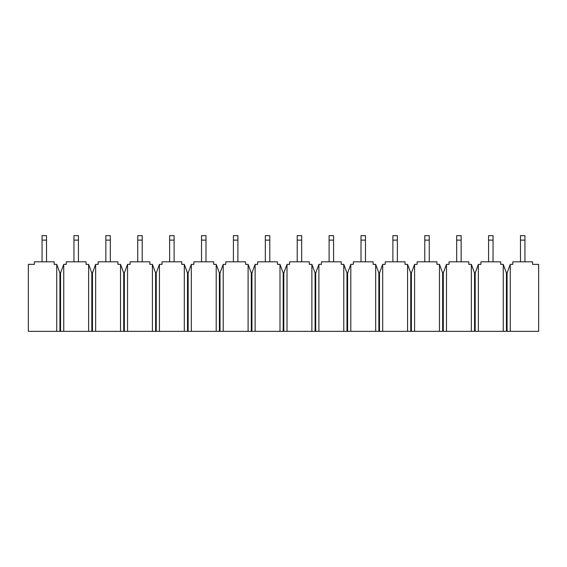 <?xml version="1.0" encoding="UTF-8"?>
<svg xmlns="http://www.w3.org/2000/svg" width="567" height="567" viewBox="0 0 567 567"><rect width="100%" height="100%" fill="white"/><g stroke="black" fill="none" stroke-linecap="round" stroke-linejoin="round"><path stroke-width="0.85" d="M510.265 331.341L28.35 331.341L56.735 331.341L56.735 264.364L54.184 264.364L54.184 261.812L34.41 261.812L54.184 261.812L54.184 264.364L56.735 264.364L56.735 331.341L88.629 331.341L88.629 264.364L86.078 264.364L86.078 261.812L66.304 261.812L86.078 261.812L86.078 264.364L88.629 264.364L88.629 331.341L120.523 331.341L120.523 264.364L117.971 264.364L117.971 261.812L98.197 261.812L117.971 261.812L117.971 264.364L120.523 264.364L120.523 331.341L152.417 331.341L152.417 264.364L149.865 264.364L149.865 261.812L130.091 261.812L149.865 261.812L149.865 264.364L152.417 264.364L152.417 331.341L184.31 331.341L184.31 264.364L181.759 264.364L181.759 261.812L161.985 261.812L181.759 261.812L181.759 264.364L184.31 264.364L184.31 331.341L216.204 331.341L216.204 264.364L213.653 264.364L213.653 261.812L193.879 261.812L213.653 261.812L213.653 264.364L216.204 264.364L216.204 331.341L248.098 331.341L248.098 264.364L245.546 264.364L245.546 261.812L225.772 261.812L245.546 261.812L245.546 264.364L248.098 264.364L248.098 331.341L279.992 331.341L279.992 264.364L277.44 264.364L277.44 261.812L257.666 261.812L277.44 261.812L277.44 264.364L279.992 264.364L279.992 331.341L311.885 331.341L311.885 264.364L309.334 264.364L309.334 261.812L289.56 261.812L309.334 261.812L309.334 264.364L311.885 264.364L311.885 331.341L343.779 331.341L343.779 264.364L341.228 264.364L341.228 261.812L321.454 261.812L341.228 261.812L341.228 264.364L343.779 264.364L343.779 331.341L375.673 331.341L375.673 264.364L373.121 264.364L373.121 261.812L353.347 261.812L373.121 261.812L373.121 264.364L375.673 264.364L375.673 331.341L407.567 331.341L407.567 264.364L405.015 264.364L405.015 261.812L385.241 261.812L405.015 261.812L405.015 264.364L407.567 264.364L407.567 331.341L439.46 331.341L439.46 264.364L436.909 264.364L436.909 261.812L417.135 261.812L436.909 261.812L436.909 264.364L439.46 264.364L439.46 331.341L471.354 331.341L471.354 264.364L468.803 264.364L468.803 261.812L449.029 261.812L468.803 261.812L468.803 264.364L471.354 264.364L471.354 331.341L503.248 331.341L503.248 264.364L500.696 264.364L500.696 261.812L480.922 261.812L500.696 261.812L500.696 264.364L503.248 264.364L503.248 331.341L538.65 331.341L510.265 331.341L510.265 264.364L510.265 331.341M512.816 261.812L532.59 261.812L512.816 261.812L512.816 264.364L510.265 264.364L512.816 264.364L512.816 261.812M480.922 261.812L480.922 264.364L478.371 264.364L478.371 331.341L478.371 264.364L480.922 264.364L480.922 261.812M538.65 331.341L538.65 264.364L532.59 264.364L532.59 261.812L532.59 264.364L538.65 264.364L538.65 331.341M449.029 261.812L449.029 264.364L446.477 264.364L446.477 331.341L446.477 264.364L449.029 264.364L449.029 261.812M417.135 261.812L417.135 264.364L414.583 264.364L414.583 331.341L414.583 264.364L417.135 264.364L417.135 261.812M385.241 261.812L385.241 264.364L382.69 264.364L382.69 331.341L382.69 264.364L385.241 264.364L385.241 261.812M353.347 261.812L353.347 264.364L350.796 264.364L350.796 331.341L350.796 264.364L353.347 264.364L353.347 261.812M321.454 261.812L321.454 264.364L318.902 264.364L318.902 331.341L318.902 264.364L321.454 264.364L321.454 261.812M289.56 261.812L289.56 264.364L287.008 264.364L287.008 331.341L287.008 264.364L289.56 264.364L289.56 261.812M257.666 261.812L257.666 264.364L255.115 264.364L255.115 331.341L255.115 264.364L257.666 264.364L257.666 261.812M225.772 261.812L225.772 264.364L223.221 264.364L223.221 331.341L223.221 264.364L225.772 264.364L225.772 261.812M193.879 261.812L193.879 264.364L191.327 264.364L191.327 331.341L191.327 264.364L193.879 264.364L193.879 261.812M161.985 261.812L161.985 264.364L159.433 264.364L159.433 331.341L159.433 264.364L161.985 264.364L161.985 261.812M130.091 261.812L130.091 264.364L127.54 264.364L127.54 331.341L127.54 264.364L130.091 264.364L130.091 261.812M98.197 261.812L98.197 264.364L95.646 264.364L95.646 331.341L95.646 264.364L98.197 264.364L98.197 261.812M66.304 261.812L66.304 264.364L63.752 264.364L63.752 331.341L63.752 264.364L66.304 264.364L66.304 261.812M34.41 264.364L28.35 264.364L28.35 331.341L28.35 264.364L34.41 264.364L34.41 261.812L34.41 264.364M63.752 264.364L60.563 272.975L60.563 331.341L60.563 272.975L59.925 272.975L59.925 331.341L59.925 272.975L56.735 264.364L59.925 272.975L60.563 272.975L63.752 264.364M95.646 264.364L92.456 272.975L92.456 331.341L92.456 272.975L91.819 272.975L91.819 331.341L91.819 272.975L88.629 264.364L91.819 272.975L92.456 272.975L95.646 264.364M127.54 264.364L124.35 272.975L124.35 331.341L124.35 272.975L123.712 272.975L123.712 331.341L123.712 272.975L120.523 264.364L123.712 272.975L124.35 272.975L127.54 264.364M159.433 264.364L156.244 272.975L156.244 331.341L156.244 272.975L155.606 272.975L155.606 331.341L155.606 272.975L152.417 264.364L155.606 272.975L156.244 272.975L159.433 264.364M191.327 264.364L188.138 272.975L188.138 331.341L188.138 272.975L187.5 272.975L187.5 331.341L187.5 272.975L184.31 264.364L187.5 272.975L188.138 272.975L191.327 264.364M223.221 264.364L220.031 272.975L220.031 331.341L220.031 272.975L219.394 272.975L219.394 331.341L219.394 272.975L216.204 264.364L219.394 272.975L220.031 272.975L223.221 264.364M255.115 264.364L251.925 272.975L251.925 331.341L251.925 272.975L251.287 272.975L251.287 331.341L251.287 272.975L248.098 264.364L251.287 272.975L251.925 272.975L255.115 264.364M287.008 264.364L283.819 272.975L283.819 331.341L283.819 272.975L283.181 272.975L283.181 331.341L283.181 272.975L279.992 264.364L283.181 272.975L283.819 272.975L287.008 264.364M318.902 264.364L315.713 272.975L315.713 331.341L315.713 272.975L315.075 272.975L315.075 331.341L315.075 272.975L311.885 264.364L315.075 272.975L315.713 272.975L318.902 264.364M350.796 264.364L347.606 272.975L347.606 331.341L347.606 272.975L346.969 272.975L346.969 331.341L346.969 272.975L343.779 264.364L346.969 272.975L347.606 272.975L350.796 264.364M382.69 264.364L379.5 272.975L379.5 331.341L379.5 272.975L378.862 272.975L378.862 331.341L378.862 272.975L375.673 264.364L378.862 272.975L379.5 272.975L382.69 264.364M414.583 264.364L411.394 272.975L411.394 331.341L411.394 272.975L410.756 272.975L410.756 331.341L410.756 272.975L407.567 264.364L410.756 272.975L411.394 272.975L414.583 264.364M446.477 264.364L443.288 272.975L443.288 331.341L443.288 272.975L442.65 272.975L442.65 331.341L442.65 272.975L439.46 264.364L442.65 272.975L443.288 272.975L446.477 264.364M478.371 264.364L475.181 272.975L475.181 331.341L475.181 272.975L474.544 272.975L474.544 331.341L474.544 272.975L471.354 264.364L474.544 272.975L475.181 272.975L478.371 264.364M510.265 264.364L507.075 272.975L507.075 331.341L507.075 272.975L506.437 272.975L506.437 331.341L506.437 272.975L503.248 264.364L506.437 272.975L507.075 272.975L510.265 264.364M46.529 235.659L46.529 261.812L46.529 240.125L42.064 240.125L42.064 235.659L46.529 235.659L42.064 235.659L42.064 261.812L42.064 240.125L46.529 240.125L46.529 235.659M78.423 235.659L78.423 261.812L78.423 240.125L73.958 240.125L73.958 235.659L78.423 235.659L73.958 235.659L73.958 261.812L73.958 240.125L78.423 240.125L78.423 235.659M110.317 235.659L110.317 261.812L110.317 240.125L105.852 240.125L105.852 235.659L110.317 235.659L105.852 235.659L105.852 261.812L105.852 240.125L110.317 240.125L110.317 235.659M142.211 235.659L142.211 261.812L142.211 240.125L137.746 240.125L137.746 235.659L142.211 235.659L137.746 235.659L137.746 261.812L137.746 240.125L142.211 240.125L142.211 235.659M174.104 235.659L174.104 261.812L174.104 240.125L169.639 240.125L169.639 235.659L174.104 235.659L169.639 235.659L169.639 261.812L169.639 240.125L174.104 240.125L174.104 235.659M205.998 235.659L205.998 261.812L205.998 240.125L201.533 240.125L201.533 235.659L205.998 235.659L201.533 235.659L201.533 261.812L201.533 240.125L205.998 240.125L205.998 235.659M237.892 235.659L237.892 261.812L237.892 240.125L233.427 240.125L233.427 235.659L237.892 235.659L233.427 235.659L233.427 261.812L233.427 240.125L237.892 240.125L237.892 235.659M269.786 235.659L269.786 261.812L269.786 240.125L265.321 240.125L265.321 235.659L269.786 235.659L265.321 235.659L265.321 261.812L265.321 240.125L269.786 240.125L269.786 235.659M301.679 235.659L301.679 261.812L301.679 240.125L297.214 240.125L297.214 235.659L301.679 235.659L297.214 235.659L297.214 261.812L297.214 240.125L301.679 240.125L301.679 235.659M333.573 235.659L333.573 261.812L333.573 240.125L329.108 240.125L329.108 235.659L333.573 235.659L329.108 235.659L329.108 261.812L329.108 240.125L333.573 240.125L333.573 235.659M365.467 235.659L365.467 261.812L365.467 240.125L361.002 240.125L361.002 235.659L365.467 235.659L361.002 235.659L361.002 261.812L361.002 240.125L365.467 240.125L365.467 235.659M397.361 235.659L397.361 261.812L397.361 240.125L392.896 240.125L392.896 235.659L397.361 235.659L392.896 235.659L392.896 261.812L392.896 240.125L397.361 240.125L397.361 235.659M429.254 235.659L429.254 261.812L429.254 240.125L424.789 240.125L424.789 235.659L429.254 235.659L424.789 235.659L424.789 261.812L424.789 240.125L429.254 240.125L429.254 235.659M461.148 235.659L461.148 261.812L461.148 240.125L456.683 240.125L456.683 235.659L461.148 235.659L456.683 235.659L456.683 261.812L456.683 240.125L461.148 240.125L461.148 235.659M493.042 235.659L493.042 261.812L493.042 240.125L488.577 240.125L488.577 235.659L493.042 235.659L488.577 235.659L488.577 261.812L488.577 240.125L493.042 240.125L493.042 235.659M524.936 235.659L524.936 261.812L524.936 240.125L520.471 240.125L520.471 235.659L524.936 235.659L520.471 235.659L520.471 261.812L520.471 240.125L524.936 240.125L524.936 235.659"/></g></svg>
